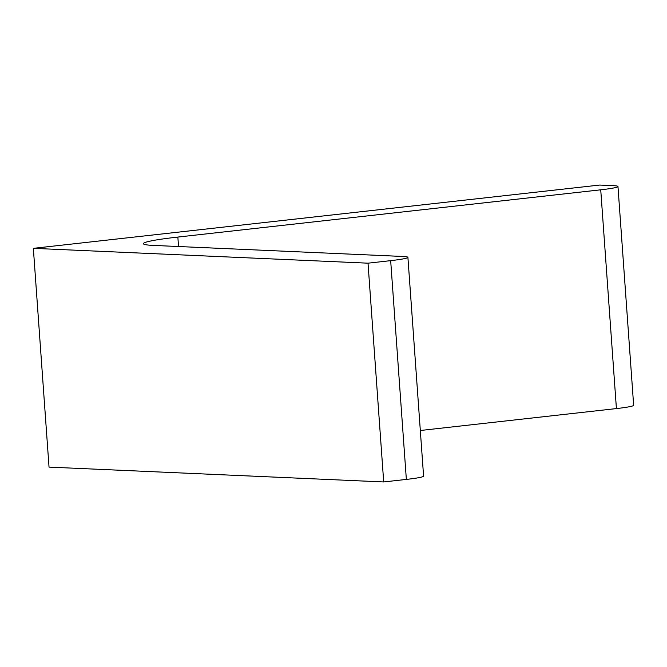 <?xml version="1.0" encoding="UTF-8"?>
<svg xmlns="http://www.w3.org/2000/svg" width="667" height="667" viewBox="0 0 667 667"><rect width="100%" height="100%" fill="white"/><g stroke="black" fill="none" stroke-linecap="round" stroke-linejoin="round"><path stroke-width="1" d="M383.7 481.949L368.017 263.182L33.35 248.341L49.033 467.108L383.7 481.949L406.353 479.415A35.176 2.393 175.9 0 0 423.587 476.113L407.904 257.337A35.176 2.393 175.9 0 1 390.67 260.647L406.353 479.415M33.35 248.341L599.7 185.051L613.09 185.643A35.176 2.393 175.9 0 1 617.967 186.502A35.176 2.393 175.9 0 1 600.734 189.812L177.856 237.068L178.531 246.523M617.967 186.502L633.65 405.278A35.176 2.393 175.9 0 1 616.416 408.579L420.318 430.498M407.904 257.337A35.176 2.393 175.9 0 0 403.026 256.478L153.143 245.398A70.352 4.786 175.9 0 1 143.388 243.68A70.352 4.786 175.9 0 1 177.856 237.068M368.017 263.182L390.67 260.647M600.734 189.812L616.416 408.579"/></g></svg>

